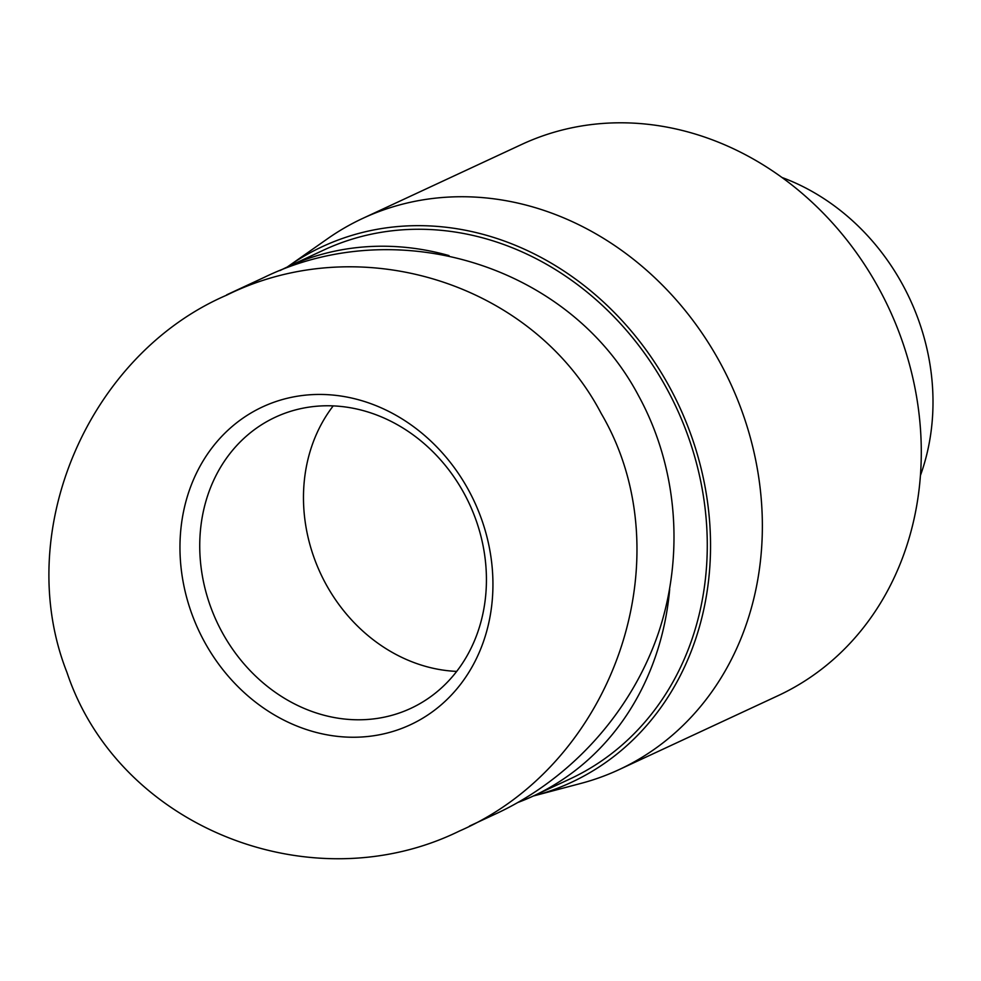 <?xml version="1.0" encoding="UTF-8"?>
<svg xmlns="http://www.w3.org/2000/svg" width="981" height="981" viewBox="0 0 981 981"><rect width="100%" height="100%" fill="white"/><g stroke="black" fill="none" stroke-linecap="round" stroke-linejoin="round"><path stroke-width="1.47" d="M781.869 177.438A218.162 189.37 65.1 0 1 902.275 284.024A218.162 189.37 65.1 0 1 920.472 475.356M456.717 671.396A160.565 139.363 65.1 0 1 320.468 573.309A160.565 139.363 65.1 0 1 333.209 405.901A160.565 139.363 -114.9 0 0 320.468 573.309A160.565 139.363 -114.9 0 0 456.717 671.396M533.308 796.02A295.391 256.397 -114.9 0 0 534.424 795.726L581.108 783.353A303.963 263.84 -114.9 0 0 619.195 769.57L778.129 695.639A303.963 263.84 -114.9 0 0 878.498 287.776A303.963 263.84 -114.9 0 0 521.696 144.44L362.762 218.383A303.963 263.84 -114.9 0 0 327.691 238.641L288.144 266.391A295.391 256.397 -114.9 0 0 287.212 267.04M619.195 769.57A303.963 263.84 -114.9 0 0 719.576 361.707A303.963 263.84 -114.9 0 0 362.762 218.383M534.424 795.726A295.391 256.397 -114.9 0 0 668.968 385.987A295.391 256.397 -114.9 0 0 288.144 266.391M601.181 413.442C533.492 283.975 361.278 228.548 226.893 295.06C87.346 355.012 12.054 533.186 66.916 672.304C118.591 827.424 311.247 903.746 459.488 831.005C614.646 763.463 685.167 556.35 601.181 413.442M468.268 489.593A175.268 152.129 -114.9 0 0 197.488 471.076A175.268 152.129 -114.9 0 0 343.632 736.915A175.268 152.129 -114.9 0 0 468.268 489.593M264.306 277.329C398.556 212.043 570.599 266.574 638.692 395.993C677.479 467.079 684.738 554.792 658.312 633.346C631.408 711.74 571.764 778.252 496.913 813.323M463.829 492.916A160.565 139.363 65.1 0 1 410.818 708.356A160.565 139.363 65.1 0 1 216.727 621.574A160.565 139.363 65.1 0 1 275.354 417.207A160.565 139.363 65.1 0 1 463.829 492.916M449.004 255.587A291.713 253.196 -114.9 0 0 287.359 266.979A291.713 253.196 -114.9 0 0 279.99 270.572M518.336 802.311A291.713 253.196 -114.9 0 0 533.468 795.947A291.713 253.196 -114.9 0 0 669.68 589.348M287.359 266.979L323.791 250.032A291.713 253.196 65.1 0 1 666.209 387.581A291.713 253.196 65.1 0 1 569.887 779L533.468 795.947M497.011 813.274L469.458 826.088M264.208 277.378L226.685 294.84"/></g></svg>
